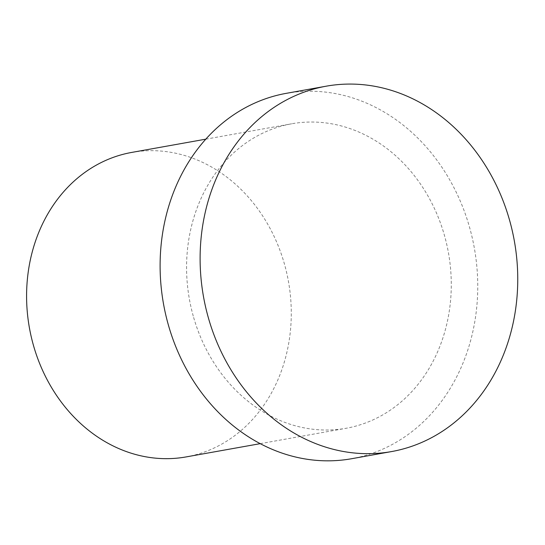 <?xml version="1.0" encoding="UTF-8"?>
<svg xmlns="http://www.w3.org/2000/svg" width="545" height="545" viewBox="0 0 545 545"><rect width="100%" height="100%" fill="white"/><g stroke="black" fill="none" stroke-linecap="round" stroke-linejoin="round"><path stroke-width="0.41" stroke-dasharray="2.73 2.04" d="M286.227 93.345A185.593 157.9 -100.1 0 1 474.361 248.207A185.593 157.9 -100.1 0 1 351.627 458.72M193.243 316.039A154.657 131.583 -100.1 0 1 291.677 123.79A154.657 131.583 -100.1 0 1 448.453 252.846A154.657 131.583 -100.1 0 1 346.177 428.268A154.657 131.583 -100.1 0 1 193.243 316.039M131.679 152.43A154.657 131.583 -100.1 0 1 288.455 281.486A154.657 131.583 -100.1 0 1 186.179 456.908M260.258 443.65L346.177 428.268M205.758 139.173L291.677 123.79"/><path stroke-width="0.82" d="M208.108 316.883A185.593 157.9 -100.1 0 1 326.223 86.185A185.593 157.9 -100.1 0 1 514.357 241.047A185.593 157.9 -100.1 0 1 391.623 451.56A185.593 157.9 -100.1 0 1 208.108 316.883M391.623 451.56L351.627 458.72A185.593 157.9 -100.1 0 1 168.105 324.043A185.593 157.9 -100.1 0 1 286.227 93.345L326.223 86.185M260.258 443.65L186.179 456.908A154.657 131.583 -100.1 0 1 33.252 344.678A154.657 131.583 -100.1 0 1 131.679 152.43L205.758 139.173"/></g></svg>
